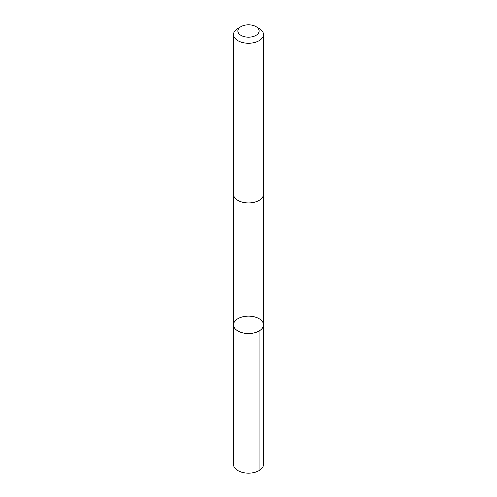 <?xml version="1.0" encoding="UTF-8"?>
<svg xmlns="http://www.w3.org/2000/svg" width="497" height="497" viewBox="0 0 497 497"><rect width="100%" height="100%" fill="white"/><g stroke="black" fill="none" stroke-linecap="round" stroke-linejoin="round"><path stroke-width="0.75" d="M255.371 317.179A14.997 8.654 180 0 1 263.497 324.876A14.997 8.654 180 0 1 248.5 333.537A14.997 8.654 180 0 1 233.503 324.876A14.997 8.654 180 0 1 255.371 317.179M233.503 464.453A14.997 8.66 0 0 0 241.629 472.15A14.997 8.66 0 0 0 263.497 464.453L263.497 324.876A14.997 8.654 180 0 1 248.5 333.537A14.997 8.654 180 0 1 233.503 324.876L233.503 464.453M240.958 26.652L237.895 28.422A14.997 8.66 0 0 0 233.503 34.541L233.503 194.271A14.997 8.66 0 0 0 241.629 201.962A14.997 8.66 0 0 0 263.497 194.271L263.497 34.541A14.997 8.66 0 0 0 259.105 28.422L256.042 26.652A10.667 6.157 0 0 0 240.958 26.652A10.667 6.157 0 0 0 243.611 36.486A10.667 6.157 0 0 0 257.117 34.641A10.667 6.157 0 0 0 256.042 26.652M233.503 34.541A14.997 8.66 0 0 0 241.629 42.239A14.997 8.66 0 0 0 263.497 34.541M259.105 470.578L259.105 330.996M233.509 194.445L233.503 324.876M263.491 194.445L263.497 324.876"/></g></svg>
